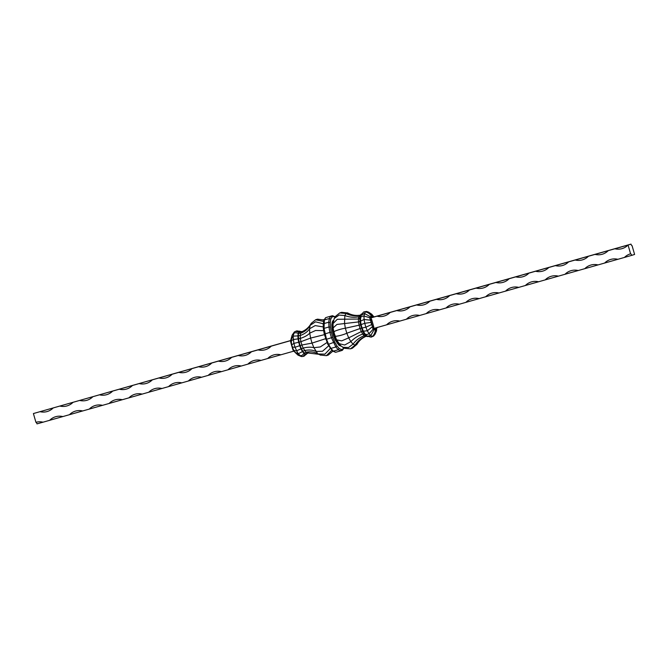 <?xml version="1.0" encoding="UTF-8"?>
<svg xmlns="http://www.w3.org/2000/svg" width="668" height="668" viewBox="0 0 668 668"><rect width="100%" height="100%" fill="white"/><g stroke="black" fill="none" stroke-linecap="round" stroke-linejoin="round"><path stroke-width="1" d="M35.913 422.31A15.498 14.596 -107.4 0 1 43.019 422.193L36.999 423.879A1.82 0.618 74.2 0 0 35.922 422.31L33.4 413.55L290.906 340.471M271.266 346.141A15.498 14.596 72.6 0 1 265.522 349.665A15.498 14.596 72.6 0 1 258.048 349.89L290.789 340.596M251.444 351.76A15.498 14.596 72.6 0 1 245.699 355.276A15.498 14.596 72.6 0 1 238.226 355.501L258.048 349.89M231.621 357.38A15.498 14.596 72.6 0 1 225.876 360.895A15.498 14.596 72.6 0 1 218.403 361.121L238.226 355.501M211.798 362.991A15.498 14.596 72.6 0 1 206.053 366.515A15.498 14.596 72.6 0 1 198.588 366.74L218.403 361.121M191.975 368.611A15.498 14.596 72.6 0 1 186.23 372.126A15.498 14.596 72.6 0 1 178.765 372.36L198.588 366.74M172.152 374.23A15.498 14.596 72.6 0 1 166.416 377.746A15.498 14.596 72.6 0 1 158.942 377.971L178.765 372.36M152.329 379.841A15.498 14.596 72.6 0 1 146.593 383.365A15.498 14.596 72.6 0 1 139.119 383.591L158.942 377.971M132.514 385.461A15.498 14.596 72.6 0 1 126.77 388.976A15.498 14.596 72.6 0 1 119.296 389.21L139.119 383.591M112.692 391.081A15.498 14.596 72.6 0 1 106.947 394.596A15.498 14.596 72.6 0 1 99.474 394.821L119.296 389.21M92.869 396.7A15.498 14.596 72.6 0 1 87.124 400.216A15.498 14.596 72.6 0 1 79.651 400.441L99.474 394.821M73.046 402.311A15.498 14.596 72.6 0 1 67.301 405.827A15.498 14.596 72.6 0 1 59.828 406.06L79.651 400.441M53.223 407.931A15.498 14.596 72.6 0 1 47.478 411.446A15.498 14.596 72.6 0 1 40.005 411.672L59.828 406.06M33.4 413.55L40.005 411.672M43.019 422.193L62.842 416.573A15.498 14.596 -107.4 0 0 55.377 416.799A15.498 14.596 -107.4 0 0 49.632 420.322M62.842 416.573L82.665 410.962A15.498 14.596 -107.4 0 0 75.192 411.187A15.498 14.596 -107.4 0 0 69.455 414.703M82.665 410.962L102.488 405.342A15.498 14.596 -107.4 0 0 95.015 405.568A15.498 14.596 -107.4 0 0 89.278 409.083M102.488 405.342L122.311 399.723A15.498 14.596 -107.4 0 0 114.838 399.948A15.498 14.596 -107.4 0 0 109.093 403.472M122.311 399.723L142.134 394.103A15.498 14.596 -107.4 0 0 134.66 394.337A15.498 14.596 -107.4 0 0 128.916 397.852M142.134 394.103L161.957 388.492A15.498 14.596 -107.4 0 0 154.483 388.718A15.498 14.596 -107.4 0 0 148.739 392.233M161.957 388.492L181.779 382.873A15.498 14.596 -107.4 0 0 174.306 383.098A15.498 14.596 -107.4 0 0 168.561 386.622M181.779 382.873L201.602 377.253A15.498 14.596 -107.4 0 0 194.129 377.487A15.498 14.596 -107.4 0 0 188.384 381.002M201.602 377.253L221.425 371.642A15.498 14.596 -107.4 0 0 213.952 371.867A15.498 14.596 -107.4 0 0 208.207 375.383M221.425 371.642L241.248 366.022A15.498 14.596 -107.4 0 0 233.775 366.248A15.498 14.596 -107.4 0 0 228.03 369.763M241.248 366.022L261.063 360.403A15.498 14.596 -107.4 0 0 253.598 360.636A15.498 14.596 -107.4 0 0 247.853 364.152M261.063 360.403L280.886 354.791A15.498 14.596 -107.4 0 0 273.421 355.017A15.498 14.596 -107.4 0 0 267.676 358.532M280.886 354.791L293.586 351.193L292.976 349.915L293.386 349.715L294.947 352.286L298.145 353.781L304.55 350.55C308.983 349.614 312.824 349.923 316.064 351.46L322.544 351.243L328.689 345.799M300.091 331.47L296.884 330.852L294.388 331.929L292.125 335.177L290.622 340.655M291.106 339.903L293.085 336.146L297.945 335.879L298.062 338.751M292.125 335.177L293.486 333.524C294.972 332.48 296.575 332.497 298.295 333.566L297.986 335.637M293.386 349.715L291.64 344.755L291.106 339.812M291.331 342.659C290.914 341.59 291.549 340.555 293.227 339.544L298.07 338.876L298.646 342.233M302.579 351.644L305.318 353.898L307.18 353.497M307.113 353.639L308.482 352.562M320.314 355.034L326.36 355.668L328.264 355.067L332.814 351.176M305.944 353.982L307.363 352.913L318.878 354.299M307.155 352.971L306.011 352.22C310.503 351.36 314.595 351.944 318.269 353.982L324.915 354.149L330.318 348.487M326.36 355.668L331.829 350.224M317.684 353.664L313.91 347.711L320.289 346.934L327.07 342.484M294.947 352.286L297.995 355.134L299.857 355.743C301.669 355.86 303.03 355 303.923 353.172L306.011 352.22L303.122 348.061C307.505 347.034 311.104 346.917 313.91 347.711L312.023 343.101L325.6 338.701M303.923 353.172L304.508 353.247L302.404 351.443L302.963 351.477L301.452 348.846L303.122 348.061L301.878 345.005L312.023 343.101L310.587 338.083L324.439 334.651M300.992 348.98L302.404 351.443M291.707 344.847L293.887 343.385L298.646 342.266L300.934 348.871L301.452 348.846L300.934 348.871L301.452 348.846L300.132 345.615L301.878 345.005L300.917 341.682L310.587 338.083L309.735 333.148L315.58 330.493L323.679 330.643M298.037 338.826L299.64 345.707L300.132 345.615L299.64 345.707L300.132 345.615L299.122 342.091L300.917 341.682L300.358 338.409C304.625 336.998 307.756 335.244 309.735 333.148L309.56 328.773L315.204 325.592L323.304 326.944M298.646 342.266L299.122 342.091L298.646 342.266L299.122 342.091L298.521 338.626L300.358 338.409L300.241 335.52C304.508 333.983 307.614 331.737 309.56 328.773L310.102 325.349L315.505 321.817L323.262 323.771M298.07 338.876L298.521 338.626L298.07 338.876L298.521 338.626L298.404 335.561L300.241 335.52L300.583 333.282C304.858 331.662 308.023 329.032 310.077 325.399L310.01 325.525M299.089 332.163L301.343 331.921C305.652 330.243 308.95 327.387 311.23 323.354L315.613 319.763L317.525 319.162L323.988 320.055M300.717 331.37L300.241 331.796L300.917 331.487M298.295 333.566L299.573 331.754L302.462 331.57M297.945 335.879L298.763 333.198L300.583 333.282L301.243 331.954M315.613 319.763L323.613 321.433M299.281 331.061L299.957 331.512M295.548 331.27L298.997 332.071M297.995 355.134L301.443 356.562L302.955 356.461L304.291 356.044L306.37 353.956M302.955 356.461L305.284 354.023M293.586 351.193L294.513 351.677M293.185 349.122C293.411 350.291 294.504 350.875 296.475 350.867L300.934 348.871M292.35 347.076L295.005 347.285L299.64 345.707M327.763 343.995L328.572 344.296L327.763 343.995L328.572 344.296L330.927 348.395L329.975 347.844M332.439 350.917L327.779 344.212M333.34 351.159L330.927 348.395L335.879 346.993L331.47 337.858L329.892 332.372L331.286 332.146L332.764 337.298L326.51 339.26L328.572 344.296L334.701 342.033L336.914 345.882L335.879 346.993L338.292 349.748L333.34 351.159L332.238 350.433L335.57 352.303L340.521 350.9L338.292 349.748L339.177 348.471L341.273 349.548L340.521 350.9L342.383 350.316L340.571 350.884M324.347 334.117L329.892 332.372L328.965 326.978L330.418 327.078L331.286 332.146M323.479 329.048L324.013 328.38L323.479 329.048L324.013 328.38L328.965 326.978L328.773 322.201L330.234 322.594L330.418 327.078M323.738 320.598L323.295 324.564L323.821 323.604L328.773 322.201L329.332 318.511L330.76 319.129L330.234 322.594M323.83 320.331L325.617 317.684L323.821 321.099L324.381 319.922L329.332 318.511L330.593 316.273L331.946 317.024L330.76 319.129M327.429 317.116L332.43 315.697L335.177 316.816M327.479 317.1L332.43 315.697L333.666 316.482L331.946 317.024M334.643 336.004L333.549 332.188L333.081 332.263L334.209 336.188L333.775 336.371L335.294 340.087L336.079 339.511L334.643 336.004L334.209 336.188L335.687 339.803L337.373 342.734L337.716 342.367L336.079 339.511M372.051 315.83L372.928 316.281L371.325 316.056L370.832 316.941L364.352 313.442L358.758 316.791C354.132 317.692 349.498 317.283 344.855 315.546L339.102 315.079L334.217 318.519L333.04 323.596L333.14 327.913L333.841 332.046L336.472 339.653L340.747 345.807L344.688 348.337L350.475 348.838L352.387 348.237L356.937 344.354M361.53 314.469L359.518 315.438C354.925 316.281 350.424 315.638 346.007 313.492L339.736 312.933L335.378 316.465L334.217 318.519M360.394 318.102L360.737 315.872L360.019 315.931M359.735 315.379L358.758 316.791L358.415 319.028L337.282 319.287L333.04 323.596M371.325 316.056L371.233 315.855C369.763 313.651 367.767 312.307 365.246 311.847L363.951 316.064L364.093 319.463L370.573 320.206L371.049 322.402L364.753 323.304L365.872 327.203L371.667 324.564L372.485 326.552L369.638 317.651L363.951 316.064C361.922 316.156 360.728 316.857 360.386 318.185L358.415 319.028L358.532 321.926L336.948 324.431L333.14 327.913M360.636 315.087C356.086 315.922 351.769 315.212 347.686 312.966L341.64 312.332L339.736 312.933M348.337 313.317L346.007 313.492L344.855 315.546L344.521 323.287L345.364 328.222C340.054 328.94 331.278 332.121 334.192 332.272M360.745 315.822L360.503 321.183L358.532 321.926L359.1 325.199L345.364 328.222L346.809 333.24C341.941 335.511 332.773 337.332 335.136 335.561M372.485 326.552L372.719 327.195L373.754 327.028L373.913 328.431L369.012 333.699L370.723 335.662L374.356 329.249L375.266 329.917C375.191 332.58 374.205 334.76 372.31 336.48L373.612 336.071L375.074 334.242L376.46 328.589L375.266 329.917L374.047 329.107L372.986 329.324L372.427 326.669L367.333 330.785L365.872 327.203L362.073 328.013L361.087 324.573L364.753 323.304L364.093 319.463L360.503 321.183L361.087 324.573L359.1 325.199L360.052 328.522L346.809 333.24L348.696 337.849L341.69 340.88L336.572 339.853M360.069 315.822L359.71 318.193L360.428 324.715L362.766 331.47L363.367 331.178L364.845 333.749C365.855 334.718 367.241 334.701 369.012 333.699L367.333 330.785L363.367 331.178L362.073 328.013L360.052 328.522L361.304 331.579L348.696 337.849L350.85 341.599L344.713 345.014L338.801 343.577M367.191 336.163L371.116 337.148L372.31 336.48L370.723 335.662L367.191 336.163L364.845 333.749L364.269 334.109L362.766 331.47L361.304 331.579L362.724 334.058C358.265 335.653 354.299 338.167 350.85 341.599L353.055 344.129L348.529 347.519L342.626 347.276M364.945 333.858L366.356 335.478L365.822 335.879L364.269 334.109L362.724 334.058L364.185 335.737C359.785 337.398 356.069 340.196 353.055 344.129L355.092 345.172L350.475 348.838M366.415 335.553L365.672 335.787M365.822 335.879L364.185 335.737L365.538 336.43C361.188 338.117 357.706 341.031 355.092 345.172L356.745 344.705M367.759 336.204L365.755 336.363M366.657 336.079C362.348 337.757 359.05 340.613 356.77 344.646L356.929 344.379M631.001 244.121A1.82 0.618 74.2 0 0 632.078 245.69A15.498 14.596 72.6 0 1 632.078 245.69L634.6 254.45L631.669 255.376A1.82 0.618 74.2 0 0 630.584 253.798L628.062 245.039L631.001 244.121L374.189 316.882A0.877 0.86 71.5 0 1 373.187 316.44L372.969 316.331A0.877 0.827 72.6 0 0 374.005 316.949L371.851 317.617A0.877 0.827 72.6 0 1 370.824 316.999L370.648 317.242A0.877 0.768 73.1 0 0 371.567 317.709L369.638 317.651L371.976 315.63L368.569 312.123L366.557 311.438L363.709 311.956L361.046 314.945M373.612 336.071L371.116 337.148M376.56 330.835L376.593 328.305L376.56 330.835L375.074 334.242M366.557 311.438L363.709 311.956M374.414 316.807L373.187 316.44L371.767 314.244L368.569 312.123M373.554 316.44L371.767 314.244M333.549 332.188L332.898 328.431L332.422 328.397L333.081 332.263L332.622 332.338L333.775 336.371M335.294 340.087L338.81 345.139L339.394 344.287L337.716 342.367M337.031 343.11L337.373 342.734L340.354 345.356M332.898 328.431L332.764 325.107L332.28 324.974L332.422 328.397L331.938 328.364L332.622 332.338M332.764 325.107L333.157 322.535L332.681 322.327L332.28 324.974L331.796 324.84L331.938 328.364M338.81 345.139L340.446 345.982L340.697 345.531M333.441 320.982L332.681 322.327L332.205 322.126L331.796 324.84M333.582 320.724L333.132 320.473L332.205 322.126M341.273 349.548L342.993 349.005L342.358 350.324M343.995 347.978L342.383 350.316M325.825 339.26L326.51 339.26L325.825 339.26L326.51 339.26L324.013 328.38L324.381 319.922M335.57 352.303L332.672 351.101M376.894 328.097L377.428 327.328M630.584 253.798A1.82 0.618 74.2 0 0 630.575 253.807A15.498 14.596 -107.4 0 0 630.216 253.915A15.498 14.596 -107.4 0 0 624.471 257.43L631.669 255.376M370.682 320.273L371.759 319.88L373.596 326.301L372.527 326.619L370.548 319.596L371.508 319.187L370.89 317.91L628.062 245.039A15.498 14.596 72.6 0 1 622.317 248.554A15.498 14.596 72.6 0 1 614.852 248.78M373.913 328.431L624.471 257.43M608.239 250.659A15.498 14.596 72.6 0 1 602.503 254.174A15.498 14.596 72.6 0 1 595.029 254.399M588.416 256.27A15.498 14.596 72.6 0 1 582.68 259.794A15.498 14.596 72.6 0 1 575.206 260.019M568.593 261.889A15.498 14.596 72.6 0 1 562.857 265.405A15.498 14.596 72.6 0 1 555.384 265.63M548.779 267.509A15.498 14.596 72.6 0 1 543.034 271.024A15.498 14.596 72.6 0 1 535.561 271.25M528.956 273.12A15.498 14.596 72.6 0 1 523.211 276.644A15.498 14.596 72.6 0 1 515.738 276.869M509.133 278.74A15.498 14.596 72.6 0 1 503.388 282.255A15.498 14.596 72.6 0 1 495.915 282.489M489.31 284.359A15.498 14.596 72.6 0 1 483.565 287.875A15.498 14.596 72.6 0 1 476.092 288.1M469.487 289.97A15.498 14.596 72.6 0 1 463.742 293.494A15.498 14.596 72.6 0 1 456.269 293.72M449.664 295.59A15.498 14.596 72.6 0 1 443.919 299.105A15.498 14.596 72.6 0 1 436.446 299.339M429.841 301.21A15.498 14.596 72.6 0 1 424.096 304.725A15.498 14.596 72.6 0 1 416.632 304.95M410.018 306.829A15.498 14.596 72.6 0 1 404.274 310.344A15.498 14.596 72.6 0 1 396.809 310.57M390.195 312.44A15.498 14.596 72.6 0 1 384.459 315.956A15.498 14.596 72.6 0 1 376.986 316.189M399.823 321.091A15.498 14.596 -107.4 0 0 392.35 321.316A15.498 14.596 -107.4 0 0 386.605 324.832M419.646 315.471A15.498 14.596 -107.4 0 0 412.173 315.697A15.498 14.596 -107.4 0 0 406.428 319.212M439.469 309.852A15.498 14.596 -107.4 0 0 431.996 310.077A15.498 14.596 -107.4 0 0 426.251 313.601M459.292 304.232A15.498 14.596 -107.4 0 0 451.818 304.466A15.498 14.596 -107.4 0 0 446.074 307.981M479.106 298.621A15.498 14.596 -107.4 0 0 471.641 298.846A15.498 14.596 -107.4 0 0 465.897 302.362M498.929 293.001A15.498 14.596 -107.4 0 0 491.456 293.227A15.498 14.596 -107.4 0 0 485.72 296.751M518.752 287.382A15.498 14.596 -107.4 0 0 511.279 287.616A15.498 14.596 -107.4 0 0 505.542 291.131M538.575 281.771A15.498 14.596 -107.4 0 0 531.102 281.996A15.498 14.596 -107.4 0 0 525.365 285.512M558.398 276.151A15.498 14.596 -107.4 0 0 550.925 276.377A15.498 14.596 -107.4 0 0 545.18 279.9M578.221 270.532A15.498 14.596 -107.4 0 0 570.748 270.765A15.498 14.596 -107.4 0 0 565.003 274.281M598.044 264.92A15.498 14.596 -107.4 0 0 590.57 265.146A15.498 14.596 -107.4 0 0 584.826 268.661M617.867 259.301A15.498 14.596 -107.4 0 0 610.393 259.526A15.498 14.596 -107.4 0 0 604.649 263.042M376.46 328.589L376.593 328.305A0.877 0.86 71.5 0 1 376.869 327.587M374.464 328.272A0.877 0.768 73.1 0 0 374.047 329.107L376.468 328.531A0.877 0.827 72.6 0 1 376.71 327.637M374.356 329.249L374.322 329.207A0.877 0.827 72.6 0 1 374.706 328.205M291.19 342.033L290.73 342.083L291.281 342.684M293.118 349.113L292.976 349.915M292.726 349.222L290.881 342.801M290.73 342.083L290.572 340.672M294.388 331.929L293.085 336.146L293.887 343.385L295.005 347.285L298.145 353.781L301.443 356.562M311.23 323.354L310.127 325.299M334.985 317.158L333.666 316.482M332.764 337.298L334.701 342.033M336.914 345.882L339.177 348.471M342.993 349.005L343.669 347.811M359.935 315.304L359.518 315.438M349.005 313.643L347.686 312.966M365.872 335.904L367.25 336.614M375.241 329.7L375.959 329.474M371.759 319.88L371.508 319.187M373.754 327.028L373.596 326.301M370.832 316.941L372.928 316.281M371.049 322.402L371.667 324.564M305.744 354.157L306.929 353.781M318.502 354.107L320.573 355.176M304.065 353.397L305.501 354.132M302.454 351.577L303.99 353.339M299.623 345.732L302.429 351.552M324.005 320.022L323.312 319.663M297.911 335.787L298.037 338.818M300.483 331.353L299.289 331.72M298.27 333.399L297.911 335.754M311.255 323.295L310.102 325.349M299.114 331.871L298.295 333.307M306.103 354.574L306.462 353.931M361.538 314.069L361.071 314.219M349.122 313.701L347.427 312.824M365.847 335.887L367.283 336.63M323.379 328.898L324.272 334.075L327.763 344.187M323.195 324.264L323.379 328.865M327.454 317.108L325.617 317.684"/></g></svg>
